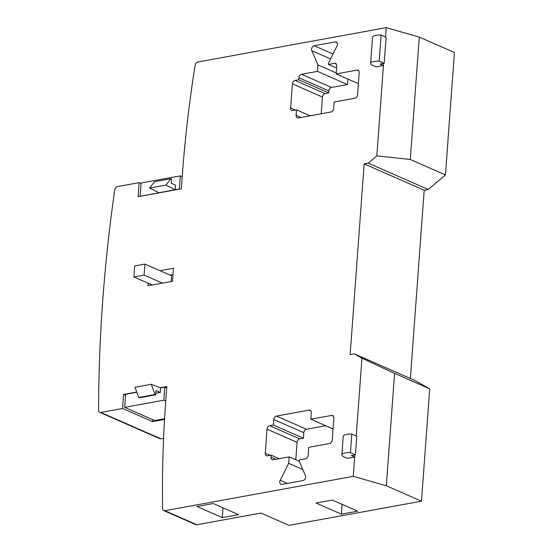 <?xml version="1.0" encoding="UTF-8"?>
<svg xmlns="http://www.w3.org/2000/svg" width="553" height="553" viewBox="0 0 553 553"><rect width="100%" height="100%" fill="white"/><g stroke="black" fill="none" stroke-linecap="round" stroke-linejoin="round"><path stroke-width="0.83" d="M353.277 476.34L164.829 510.709A3.166 2.295 113.7 0 1 163.771 510.599L195.797 524.645A3.166 2.295 -66.3 0 0 196.847 524.749L260.961 513.06L288.984 525.35L421.476 501.191L386.333 485.776L353.277 476.34L354.694 457.02L347.36 458.354L344.021 456.896A9.505 2.876 4.2 0 1 341.885 454.856A9.505 2.876 4.2 0 1 350.443 452.624L355.441 454.815L351.362 455.554L354.694 457.02L354.853 454.919M222.306 517.622L196.958 506.507L213.264 503.527L238.613 514.649L222.306 517.622L223.025 507.813M163.771 510.599A3.166 2.295 113.7 0 1 162.589 508.463A1056.085 764.592 113.7 0 1 165.776 400.607L166.812 386.554L160.239 387.75M164.538 419.471L152.587 421.649L122.566 408.487L100.812 412.448A3.166 2.295 113.7 0 1 99.761 412.344A3.166 2.295 113.7 0 1 98.572 410.146A1320.101 955.736 113.7 0 1 114.754 189.79A3.166 2.295 113.7 0 1 117.395 186.603L139.149 182.635L138.119 196.688L181.329 188.808L182.366 174.755A1056.085 764.592 113.7 0 1 195.147 65.143A3.166 2.295 113.7 0 1 197.774 62.012L386.229 27.65L419.278 37.086L410.291 159.499L376.814 155.863L383.443 65.544L376.109 66.878L372.77 65.42A9.505 2.876 4.2 0 1 370.628 63.381A9.505 2.876 4.2 0 1 379.192 61.148L384.19 63.339L380.111 64.079L383.443 65.544L383.602 63.443M410.374 378.487L424.199 190.218L428.278 189.479L445.435 174.914L454.428 52.5L419.278 37.086M341.346 514.145L315.998 503.023L332.305 500.05L357.66 511.172L341.346 514.145L342.072 504.336M317.457 71.385L317.934 64.922L311.754 50.641A3.166 2.295 113.7 0 1 314.201 45.733L335.215 41.904A3.166 2.295 113.7 0 1 336.265 42.014A3.166 2.295 113.7 0 1 337.005 46.037L328.53 62.994L328.427 64.438L334.537 63.319A3.166 2.295 113.7 0 1 335.588 63.429A3.166 2.295 113.7 0 1 336.763 65.883L336.176 73.915L356.968 70.127A3.166 2.295 113.7 0 1 358.019 70.231A3.166 2.295 113.7 0 1 359.187 72.692L357.57 94.77A3.166 2.295 113.7 0 1 354.902 98.234L334.109 102.022L333.632 108.547A3.166 2.295 113.7 0 1 330.964 112.003L298.35 117.948A3.166 2.295 113.7 0 1 297.3 117.837A3.166 2.295 113.7 0 1 296.125 115.383L296.532 109.867L292.862 110.531A3.166 2.295 113.7 0 1 291.811 110.42A3.166 2.295 113.7 0 1 290.636 107.966L292.406 83.876A3.166 2.295 113.7 0 1 295.074 80.42L298.744 79.75L298.89 77.745A3.166 2.295 113.7 0 1 301.558 74.289L317.457 71.385L347.478 84.554L347.885 79.051M336.245 72.955L317.934 64.922M336.604 68.026L328.427 64.438M358.385 83.655L336.176 73.915M310.088 115.812L296.532 109.867M321.196 113.787L322.427 97.045A3.166 2.295 113.7 0 1 325.095 93.588L328.765 92.918L298.744 79.75M328.765 92.918L328.911 90.913A3.166 2.295 113.7 0 1 331.579 87.457L347.478 84.554M273.251 459.737A3.166 2.295 113.7 0 1 272.2 459.626A3.166 2.295 113.7 0 1 271.025 457.172L271.17 455.167L267.507 455.838A3.166 2.295 113.7 0 1 266.456 455.727A3.166 2.295 113.7 0 1 265.281 453.266L267.051 429.176A3.166 2.295 113.7 0 1 269.719 425.72L273.382 425.05L273.79 419.533A3.166 2.295 113.7 0 1 276.459 416.077L309.072 410.126A3.166 2.295 113.7 0 1 310.122 410.236A3.166 2.295 113.7 0 1 311.298 412.69L310.814 419.215L331.606 415.427A3.166 2.295 113.7 0 1 332.657 415.538A3.166 2.295 113.7 0 1 333.832 417.992L332.215 440.077A3.166 2.295 113.7 0 1 329.547 443.534L308.754 447.322L308.166 455.354A3.166 2.295 113.7 0 1 305.498 458.81L299.38 459.923L299.277 461.368L305.456 475.656A3.166 2.295 113.7 0 1 303.003 480.557L281.989 484.387A3.166 2.295 113.7 0 1 280.938 484.283A3.166 2.295 113.7 0 1 280.205 480.26L288.673 463.303L289.15 456.84L273.251 459.737M279.147 458.665L271.17 455.167M325.689 425.741L306.48 429.239A3.166 2.295 -66.3 0 0 303.811 432.702L303.403 438.218L299.74 438.888A3.166 2.295 -66.3 0 0 297.072 442.345L295.793 459.75M303.403 438.218L273.382 425.05M333.03 428.962L310.814 419.215M302.788 469.49L288.673 463.303M299.284 461.285L289.15 456.84M385.545 36.996L386.229 27.65M356.243 435.999L361.959 358.171L394.586 373.399L386.333 485.776M421.476 501.191L429.729 388.814L394.586 373.399M429.729 388.814L414.273 380.194L354.231 353.858L361.959 358.171M445.435 174.914L410.291 159.499M376.814 155.863L368.236 163.142L364.157 163.888L350.153 354.604L354.231 353.858M428.278 189.479L368.236 163.142M155.027 394.503L151.301 384.307L134.994 387.28L138.72 397.483L139.391 397.773L155.697 394.801L155.027 394.503L138.72 397.483M151.301 384.307L160.674 387.916L160.342 392.436L155.808 393.259M160.342 392.436L156.008 390.536L155.697 394.801M164.58 418.725L154.681 420.529L124.66 407.361L125.614 394.31L136.819 392.271M165.741 401.077L163.799 400.227L124.66 407.361M160.674 387.916L164.753 387.176L166.702 388.026M163.799 400.227L164.753 387.176M179.711 189.105L175.232 189.672L165.928 185.089L170.877 178.695L171.541 178.985L171.23 183.25L175.564 185.151L175.232 189.672L140.573 196.239M170.877 178.695L154.57 181.667L149.621 188.061L165.928 185.089M149.621 188.061L158.925 192.644M140.179 196.066L141.133 183.015L180.271 175.875L182.22 176.732M180.271 175.875L179.31 188.926M152.587 421.649L152.732 419.672M125.545 395.284L123.596 394.434L136.729 392.036M122.566 408.487L123.596 394.434M99.761 412.344L159.803 438.674A3.166 2.295 -66.3 0 0 160.854 438.785L163.584 438.287M139.149 182.635L141.098 183.485M159.997 270.687L173.49 268.226L172.529 281.277L148.073 285.735L148.252 283.26M384.19 63.339L386.105 37.238L381.114 35.046L379.192 61.148M381.114 35.046A9.505 2.876 -175.8 0 0 372.549 37.286L370.628 63.381M355.441 454.815L356.803 436.241L351.812 434.05L350.443 452.624M351.812 434.05A9.505 2.876 -175.8 0 0 343.247 436.289L341.885 454.856M144.914 264.071L144.105 275.111L133.909 276.97L134.725 265.931L144.914 264.071L171.603 275.774L171.174 281.518M162.375 283.129L144.105 275.111M152.186 284.989L133.909 276.97M170.006 275.076L173.027 274.523M424.199 190.218L364.157 163.888M196.847 524.749L164.829 510.709M330.576 58.895L311.754 50.641M333.024 53.994L314.201 45.733M337.06 42.712L335.215 41.904M336.383 64.127L334.537 63.319M358.807 70.936L356.968 70.127M300.908 117.485L296.125 115.383M295.42 110.068L290.636 107.966M322.427 97.045L292.406 83.876M325.095 93.588L295.074 80.42M328.911 90.913L298.89 77.745M331.579 87.457L301.558 74.289M275.809 459.273L271.025 457.172M270.064 455.368L265.281 453.266M297.072 442.345L267.051 429.176M299.74 438.888L269.719 425.72M303.811 432.702L273.79 419.533M306.48 429.239L276.459 416.077M310.917 410.934L309.072 410.126M333.452 416.236L331.606 415.427M287.38 483.405L280.205 480.26M160.854 438.785L100.812 412.448"/></g></svg>
